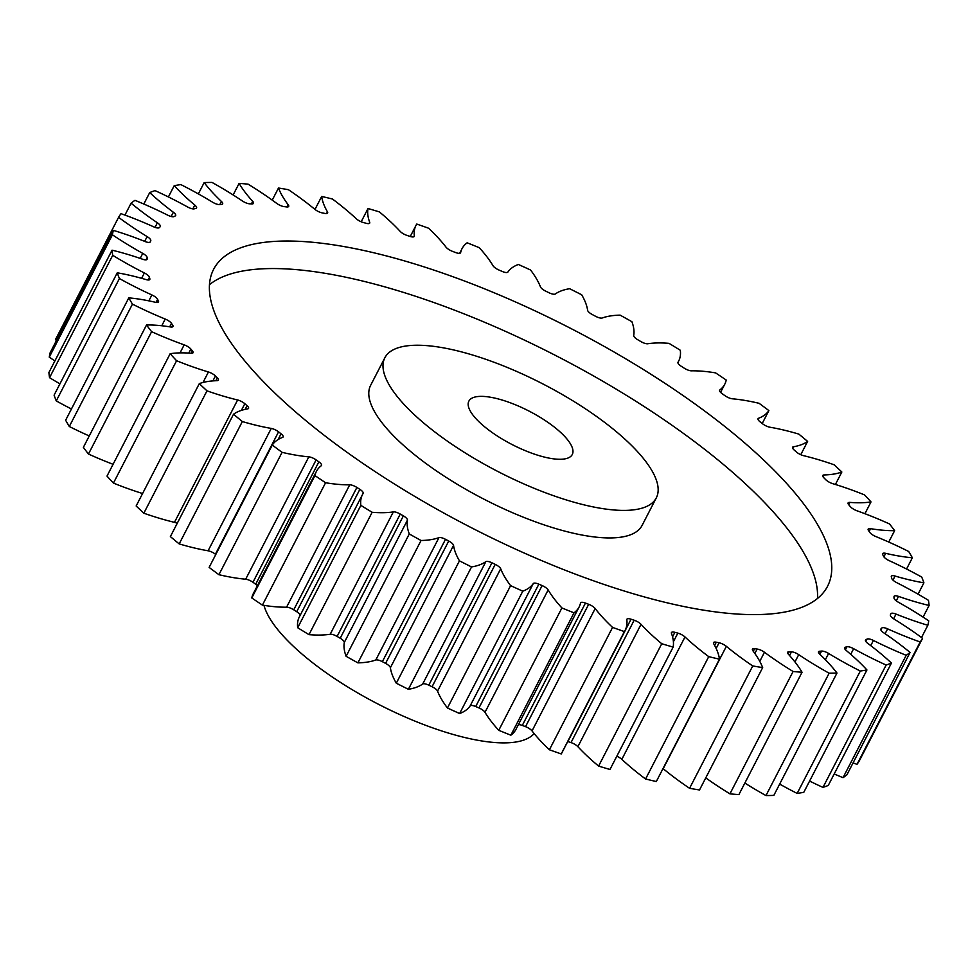 <?xml version="1.0" encoding="UTF-8"?>
<svg xmlns="http://www.w3.org/2000/svg" width="978" height="978" viewBox="0 0 978 978"><rect width="100%" height="100%" fill="white"/><g stroke="black" fill="none" stroke-linecap="round" stroke-linejoin="round"><path stroke-width="1.47" d="M487.631 359.941A152.727 49.218 27.3 0 0 384.855 357.765A152.727 49.218 27.3 0 0 553.524 495.699A152.727 49.218 27.3 0 0 656.299 497.875A152.727 49.218 27.3 0 0 487.631 359.941M656.299 497.875L642.094 525.406A152.727 49.218 -152.7 0 1 539.318 523.23A152.727 49.218 -152.7 0 1 370.65 385.295L384.855 357.765M209.475 284.684A345.466 111.333 -152.7 0 1 431.836 301.811A345.466 111.333 -152.7 0 1 817.474 598.487M595.113 581.36A345.466 111.333 27.3 0 0 827.559 586.262A345.466 111.333 27.3 0 0 446.054 274.28A345.466 111.333 27.3 0 0 213.595 269.366A345.466 111.333 27.3 0 0 595.113 581.36M533.132 453.682A58.179 18.753 27.3 0 0 572.277 454.501A58.179 18.753 27.3 0 0 508.022 401.958A58.179 18.753 27.3 0 0 468.878 401.139A58.179 18.753 27.3 0 0 533.132 453.682M263.987 605.358A152.727 49.218 27.3 0 0 433.535 728.182A152.727 49.218 27.3 0 0 534.122 733.561M203.021 382.471L208.436 371.982A6.638 2.139 -152.7 0 1 209.121 372.202A6.638 2.139 -152.7 0 1 215.441 375.98L212.898 380.894M177.226 523.316A6.638 2.139 27.3 0 0 175.832 522.753A6.638 2.139 27.3 0 0 174.463 522.338L237.617 399.978A6.638 2.139 -152.7 0 1 238.987 400.393A6.638 2.139 -152.7 0 1 244.83 403.718L241.383 410.381M208.094 550.785L271.248 428.413A6.638 2.139 -152.7 0 1 273.265 428.963A6.638 2.139 -152.7 0 1 278.559 431.848L215.404 554.208A6.638 2.139 27.3 0 0 210.111 551.323A6.638 2.139 27.3 0 0 208.094 550.785A149.255 48.093 -152.7 0 1 179.182 543.902A453.829 146.26 27.3 0 1 170.38 536.592L233.534 414.232A149.255 48.093 -152.7 0 1 247.703 408.865A6.638 2.139 -152.7 0 0 248.571 408.364A6.638 2.139 -152.7 0 0 247.043 405.674A414.562 133.595 -152.7 0 1 244.83 403.718M245.674 579.208L308.828 456.848A6.638 2.139 -152.7 0 1 311.42 457.459A6.638 2.139 -152.7 0 1 316.114 459.904L252.96 582.265A6.638 2.139 27.3 0 0 248.265 579.832A6.638 2.139 27.3 0 0 245.674 579.208A149.255 48.093 -152.7 0 1 218.913 574.697A453.829 146.26 27.3 0 1 209.121 567.411L272.275 445.051A149.255 48.093 -152.7 0 1 282.63 437.349A6.638 2.139 -152.7 0 0 283.131 436.946A6.638 2.139 -152.7 0 0 281.065 433.804A414.562 133.595 -152.7 0 1 278.559 431.848M286.578 607.179L349.733 484.819A6.638 2.139 -152.7 0 1 352.85 485.455A6.638 2.139 -152.7 0 1 356.897 487.447L293.742 609.807A6.638 2.139 27.3 0 0 289.696 607.815A6.638 2.139 27.3 0 0 286.578 607.179A149.255 48.093 -152.7 0 1 262.41 605.113A453.829 146.26 27.3 0 1 251.786 597.949A149.255 48.093 -152.7 0 1 253.241 593.768L316.407 471.408A149.255 48.093 -152.7 0 1 321.322 465.687A6.638 2.139 -152.7 0 0 321.542 465.43A6.638 2.139 -152.7 0 0 318.865 461.848A414.562 133.595 -152.7 0 1 316.114 459.904M330.185 634.257L393.339 511.897A6.638 2.139 -152.7 0 1 396.897 512.496A6.638 2.139 -152.7 0 1 400.259 514.061L337.104 636.421A6.638 2.139 27.3 0 0 333.742 634.856A6.638 2.139 27.3 0 0 330.185 634.257A149.255 48.093 -152.7 0 1 308.987 634.649A453.829 146.26 27.3 0 1 297.691 627.742A149.255 48.093 -152.7 0 1 299.329 616.935L362.483 494.575A149.255 48.093 -152.7 0 1 363.144 493.425A6.638 2.139 -152.7 0 1 363.144 493.425A6.638 2.139 -152.7 0 0 359.855 489.342A414.562 133.595 -152.7 0 1 356.897 487.447M375.796 660.003L438.951 537.643A6.638 2.139 -152.7 0 1 442.887 538.157A6.638 2.139 -152.7 0 1 445.516 539.318L382.361 661.678A6.638 2.139 27.3 0 0 379.733 660.517A6.638 2.139 27.3 0 0 375.796 660.003A149.255 48.093 -152.7 0 1 357.899 662.864A453.829 146.26 27.3 0 1 346.114 656.311A149.255 48.093 -152.7 0 1 344.293 642.485A6.638 2.139 27.3 0 0 340.21 638.243A414.562 133.595 -152.7 0 1 337.104 636.421M422.692 684.013L485.846 561.653A6.638 2.139 -152.7 0 1 490.064 562.02A6.638 2.139 -152.7 0 1 491.958 562.802L428.804 685.175A6.638 2.139 27.3 0 0 426.909 684.38A6.638 2.139 27.3 0 0 422.692 684.013A149.255 48.093 -152.7 0 1 408.388 689.294A453.829 146.26 27.3 0 1 396.298 683.206A149.255 48.093 -152.7 0 1 390.393 667.73A6.638 2.139 27.3 0 0 385.576 663.377A414.562 133.595 -152.7 0 1 382.361 661.678M470.137 705.92L533.291 583.56A6.638 2.139 -152.7 0 1 537.717 583.732A6.638 2.139 -152.7 0 1 538.854 584.172L475.699 706.532A6.638 2.139 27.3 0 0 474.562 706.092A6.638 2.139 27.3 0 0 470.137 705.92A149.255 48.093 -152.7 0 1 459.636 713.537A453.829 146.26 27.3 0 1 447.447 707.999A149.255 48.093 -152.7 0 1 437.545 691.128A6.638 2.139 27.3 0 0 432.068 686.739A414.562 133.595 -152.7 0 1 428.804 685.175M561.91 607.949L498.756 730.309A149.255 48.093 -152.7 0 1 485.002 712.302A6.638 2.139 27.3 0 0 478.963 707.938L542.13 585.577A6.638 2.139 -152.7 0 1 548.157 589.942A149.255 48.093 -152.7 0 0 561.91 607.949A453.829 146.26 27.3 0 0 574.013 612.839A149.255 48.093 -152.7 0 0 579.123 606.971A149.255 48.093 -152.7 0 0 580.541 603.01A6.638 2.139 -152.7 0 1 580.602 602.827A6.638 2.139 -152.7 0 1 585.064 602.925A6.638 2.139 -152.7 0 1 585.455 603.071L522.301 725.431A6.638 2.139 27.3 0 0 521.91 725.285A6.638 2.139 27.3 0 0 518.364 724.686M571.005 742.583L634.16 620.223A6.638 2.139 -152.7 0 1 634.551 620.358A6.638 2.139 -152.7 0 1 641.042 624.319L577.888 746.679A6.638 2.139 27.3 0 0 571.396 742.718A6.638 2.139 27.3 0 0 571.005 742.583A414.562 133.595 -152.7 0 1 567.888 741.568A6.638 2.139 27.3 0 0 567.741 741.52M673.402 641.739L677.852 633.121A6.638 2.139 -152.7 0 1 678.94 633.451A6.638 2.139 -152.7 0 1 684.991 636.971L621.837 759.344A6.638 2.139 27.3 0 0 616.825 756.214M716.14 648.451L719.075 642.778A6.638 2.139 -152.7 0 1 720.81 643.267A6.638 2.139 -152.7 0 1 726.348 646.348L663.194 768.708A6.638 2.139 27.3 0 0 663.023 768.561M754.869 653.475L757.155 649.05A6.638 2.139 -152.7 0 1 759.503 649.636A6.638 2.139 -152.7 0 1 764.466 652.265L759.772 661.348M789.576 655.553L791.495 651.825A6.638 2.139 -152.7 0 1 794.405 652.46A6.638 2.139 -152.7 0 1 798.733 654.649L794.955 661.959M819.894 654.343L821.581 651.079A6.638 2.139 -152.7 0 1 824.967 651.703A6.638 2.139 -152.7 0 1 828.61 653.451L825.371 659.734M845.42 649.685L846.911 646.8A6.638 2.139 -152.7 0 1 850.701 647.363A6.638 2.139 -152.7 0 1 853.635 648.695L850.738 654.306M865.836 641.507L867.095 639.074A6.638 2.139 -152.7 0 1 871.202 639.514A6.638 2.139 -152.7 0 1 873.403 640.456L870.738 645.627M880.848 629.881L881.814 628.023A6.638 2.139 -152.7 0 1 886.166 628.279A6.638 2.139 -152.7 0 1 887.608 628.854L885.09 633.744M887.608 628.854A149.255 48.093 -152.7 0 0 920.176 641.971A453.829 146.26 27.3 0 0 922.572 638.304A149.255 48.093 -152.7 0 0 894.026 619.05A6.638 2.139 -152.7 0 1 890.396 614.893A414.562 133.595 -152.7 0 0 890.836 613.805A6.638 2.139 -152.7 0 1 890.86 613.732A6.638 2.139 -152.7 0 1 895.322 613.829A6.638 2.139 -152.7 0 1 896.031 614.098L893.611 618.793M208.436 371.982A149.255 48.093 -152.7 0 1 193.045 366.958A149.255 48.093 -152.7 0 1 176.59 360.735L113.436 483.095A149.255 48.093 -152.7 0 0 129.891 489.318A149.255 48.093 -152.7 0 0 142.592 493.523M921.52 637.534L927.853 625.272A149.255 48.093 -152.7 0 1 911.887 620.076A149.255 48.093 -152.7 0 1 896.031 614.098M525.528 726.654L588.683 604.294A6.638 2.139 -152.7 0 1 595.186 608.548A149.255 48.093 -152.7 0 0 612.558 627.411A453.829 146.26 27.3 0 0 618.487 629.514A453.829 146.26 27.3 0 0 624.392 631.58L561.238 753.94A453.829 146.26 27.3 0 1 555.333 751.874A453.829 146.26 27.3 0 1 549.404 749.771A149.255 48.093 -152.7 0 1 532.032 730.908A6.638 2.139 27.3 0 0 525.528 726.654A414.562 133.595 -152.7 0 1 522.301 725.431M89.255 435.956A149.255 48.093 -152.7 0 1 69.304 426.506A453.829 146.26 27.3 0 1 65.636 420.234L128.79 297.874A453.829 146.26 27.3 0 0 132.458 304.134L69.304 426.506M71.443 408.987A149.255 48.093 -152.7 0 1 56.259 400.907A453.829 146.26 27.3 0 1 54.096 395.173L117.25 272.813A149.255 48.093 -152.7 0 1 146.089 279.598A6.638 2.139 -152.7 0 0 149.805 279.451A6.638 2.139 -152.7 0 0 149.842 278.791A414.562 133.595 -152.7 0 1 149.463 277.336L148.094 279.989M59.939 383.828A149.255 48.093 -152.7 0 1 49.548 377.679A453.829 146.26 27.3 0 1 48.9 372.545L112.054 250.185A149.255 48.093 -152.7 0 1 142.629 259.243A6.638 2.139 -152.7 0 0 147.055 259.329A6.638 2.139 -152.7 0 0 147.14 258.987A414.562 133.595 -152.7 0 1 147.165 257.691L146.064 259.842M54.915 360.894A149.255 48.093 -152.7 0 1 49.267 357.166A453.829 146.26 27.3 0 1 50.147 352.728L113.314 230.368A149.255 48.093 -152.7 0 1 145.123 241.542A6.638 2.139 -152.7 0 0 150.294 241.896A6.638 2.139 -152.7 0 0 150.319 241.835A414.562 133.595 -152.7 0 1 150.759 240.747L150.013 242.202M56.48 340.466A149.255 48.093 -152.7 0 1 55.428 339.696L118.582 217.336A453.829 146.26 27.3 0 1 120.979 213.669A149.255 48.093 -152.7 0 1 153.546 226.774A6.638 2.139 -152.7 0 0 159.341 227.617A414.562 133.595 -152.7 0 1 160.184 226.737A6.638 2.139 -152.7 0 0 160.319 226.566A6.638 2.139 -152.7 0 0 157.385 222.788A149.255 48.093 -152.7 0 1 131.089 203.179L124.939 215.087M920.176 641.971L857.021 764.331A453.829 146.26 27.3 0 0 859.417 760.664L922.572 638.304M857.021 764.331A149.255 48.093 -152.7 0 1 853.06 762.913M906.19 655.297L843.036 777.669A453.829 146.26 27.3 0 0 846.911 774.82L910.078 652.46A453.829 146.26 27.3 0 1 906.19 655.297A149.255 48.093 -152.7 0 1 873.403 640.456M843.036 777.669A149.255 48.093 -152.7 0 1 834.185 773.965M886.141 665.04L822.975 787.4A453.829 146.26 27.3 0 0 828.28 785.432L891.435 663.06A453.829 146.26 27.3 0 1 886.141 665.04A149.255 48.093 -152.7 0 1 853.635 648.695M822.975 787.4A149.255 48.093 -152.7 0 1 809.601 781.055M860.31 671.042L797.156 793.402A453.829 146.26 27.3 0 0 803.782 792.327L866.936 669.967A453.829 146.26 27.3 0 1 860.31 671.042A149.255 48.093 -152.7 0 1 828.61 653.451M797.156 793.402A149.255 48.093 -152.7 0 1 779.662 784.099M829.124 673.206L765.97 795.566A453.829 146.26 27.3 0 0 773.83 795.407L836.985 673.035A453.829 146.26 27.3 0 1 829.124 673.206A149.255 48.093 -152.7 0 1 798.733 654.649M765.97 795.566A149.255 48.093 -152.7 0 1 744.869 783.048M793.085 671.495L729.93 793.855A453.829 146.26 27.3 0 0 738.891 794.613L802.046 672.253A453.829 146.26 27.3 0 1 793.085 671.495A149.255 48.093 -152.7 0 1 764.466 652.265M729.93 793.855A149.255 48.093 -152.7 0 1 705.761 777.865M752.742 665.945L689.576 788.305A453.829 146.26 27.3 0 0 699.514 789.967L762.669 667.607A453.829 146.26 27.3 0 1 752.742 665.945A149.255 48.093 -152.7 0 1 726.348 646.348M689.576 788.305A149.255 48.093 -152.7 0 1 663.194 768.708M708.732 656.641L645.578 779.001A453.829 146.26 27.3 0 0 656.311 781.544L719.466 659.184A453.829 146.26 27.3 0 1 708.732 656.641A149.255 48.093 -152.7 0 1 684.991 636.971M645.578 779.001A149.255 48.093 -152.7 0 1 621.837 759.344M661.751 643.732L598.597 766.092A453.829 146.26 27.3 0 0 609.979 769.478L673.133 647.106A453.829 146.26 27.3 0 1 661.751 643.732A149.255 48.093 -152.7 0 1 641.042 624.319M598.597 766.092A149.255 48.093 -152.7 0 1 577.888 746.679M634.16 620.223A414.562 133.595 -152.7 0 1 631.042 619.208A6.638 2.139 -152.7 0 0 626.91 619.221A6.638 2.139 -152.7 0 0 626.837 619.697A149.255 48.093 -152.7 0 1 625.162 630.248L562.008 752.608A149.255 48.093 -152.7 0 1 561.238 753.94M579.123 606.971L515.968 729.331A149.255 48.093 -152.7 0 1 510.858 735.199A453.829 146.26 27.3 0 1 498.756 730.309M478.963 707.938A414.562 133.595 -152.7 0 1 475.699 706.532M300.099 615.455A6.638 2.139 27.3 0 0 296.701 611.702A414.562 133.595 -152.7 0 1 293.742 609.807M257.434 585.651A6.638 2.139 27.3 0 0 255.71 584.208A414.562 133.595 -152.7 0 1 252.96 582.265M174.463 522.338A149.255 48.093 -152.7 0 1 143.839 513.206A453.829 146.26 27.3 0 1 136.15 505.993L199.304 383.633A149.255 48.093 -152.7 0 1 217.079 380.686A6.638 2.139 -152.7 0 0 218.375 380.136A6.638 2.139 -152.7 0 0 217.336 377.899A414.562 133.595 -152.7 0 1 215.441 375.98M191.211 353.241L192.409 350.906A6.638 2.139 -152.7 0 1 193.057 352.716A6.638 2.139 -152.7 0 1 191.236 353.241A149.255 48.093 -152.7 0 0 170.16 353.718L106.993 476.09A453.829 146.26 27.3 0 0 113.436 483.095M113.081 464.305A149.255 48.093 -152.7 0 1 88.46 454.036A453.829 146.26 27.3 0 1 83.374 447.349L146.529 324.989A453.829 146.26 27.3 0 0 151.614 331.676L88.46 454.036M171.663 327.055L172.666 325.124A414.562 133.595 -152.7 0 1 171.48 323.376L169.695 326.835M172.666 325.124A6.638 2.139 -152.7 0 1 172.984 326.518A6.638 2.139 -152.7 0 1 170.588 326.97A149.255 48.093 -152.7 0 0 146.529 324.989M180.05 352.875L184.182 344.855A149.255 48.093 -152.7 0 1 151.614 331.676M184.182 344.855A6.638 2.139 -152.7 0 1 190.857 349.06L188.791 353.07M192.409 350.906A414.562 133.595 -152.7 0 1 190.857 349.06M170.16 353.718A453.829 146.26 27.3 0 0 176.59 360.735M199.304 383.633A453.829 146.26 27.3 0 0 206.994 390.845L143.839 513.206M237.617 399.978A149.255 48.093 -152.7 0 1 206.994 390.845M233.534 414.232A453.829 146.26 27.3 0 0 242.336 421.542L179.182 543.902M271.248 428.413A149.255 48.093 -152.7 0 1 242.336 421.542M272.275 445.051A453.829 146.26 27.3 0 0 282.08 452.337L218.913 574.697M308.828 456.848A149.255 48.093 -152.7 0 1 282.08 452.337M349.733 484.819A149.255 48.093 -152.7 0 1 325.576 482.741A453.829 146.26 27.3 0 1 314.94 475.589A149.255 48.093 -152.7 0 1 316.407 471.408M393.339 511.897A149.255 48.093 -152.7 0 1 372.141 512.289A453.829 146.26 27.3 0 1 360.845 505.381A149.255 48.093 -152.7 0 1 362.483 494.575M340.21 638.243L403.364 515.871A414.562 133.595 -152.7 0 1 400.259 514.061M403.364 515.871A6.638 2.139 -152.7 0 1 407.447 520.125L344.293 642.485M438.951 537.643A149.255 48.093 -152.7 0 1 421.053 540.504A453.829 146.26 27.3 0 1 409.281 533.951A149.255 48.093 -152.7 0 1 407.447 520.125M385.576 663.377L448.731 541.017A414.562 133.595 -152.7 0 1 445.516 539.318M448.731 541.017A6.638 2.139 -152.7 0 1 453.547 545.369L390.393 667.73M485.846 561.653A149.255 48.093 -152.7 0 1 471.543 566.934A453.829 146.26 27.3 0 1 459.452 560.846A149.255 48.093 -152.7 0 1 453.547 545.369M432.068 686.739L495.223 564.379A414.562 133.595 -152.7 0 1 491.958 562.802M495.223 564.379A6.638 2.139 -152.7 0 1 500.699 568.768L437.545 691.128M533.291 583.56A149.255 48.093 -152.7 0 1 522.79 591.177A453.829 146.26 27.3 0 1 510.602 585.639A149.255 48.093 -152.7 0 1 500.699 568.768M542.13 585.577A414.562 133.595 -152.7 0 1 538.854 584.172M588.683 604.294A414.562 133.595 -152.7 0 1 585.455 603.071M625.162 630.248A149.255 48.093 -152.7 0 1 624.392 631.58M677.852 633.121A414.562 133.595 -152.7 0 1 674.881 632.326A6.638 2.139 -152.7 0 0 671.458 632.546A6.638 2.139 -152.7 0 0 671.458 633.353A149.255 48.093 -152.7 0 1 673.133 647.106M719.075 642.778A414.562 133.595 -152.7 0 1 716.287 642.216A6.638 2.139 -152.7 0 0 713.524 642.607A6.638 2.139 -152.7 0 0 713.708 643.769A149.255 48.093 -152.7 0 1 719.466 659.184M757.155 649.05A414.562 133.595 -152.7 0 1 754.6 648.72A6.638 2.139 -152.7 0 0 752.449 649.221A6.638 2.139 -152.7 0 0 752.901 650.786A149.255 48.093 -152.7 0 1 762.669 667.607M791.495 651.825A414.562 133.595 -152.7 0 1 789.234 651.751A6.638 2.139 -152.7 0 0 787.632 652.289A6.638 2.139 -152.7 0 0 788.439 654.282A149.255 48.093 -152.7 0 1 802.046 672.253M821.581 651.079A414.562 133.595 -152.7 0 1 819.625 651.25A6.638 2.139 -152.7 0 0 818.513 651.776A6.638 2.139 -152.7 0 0 819.747 654.209A149.255 48.093 -152.7 0 1 836.985 673.035M846.911 646.8A414.562 133.595 -152.7 0 1 845.298 647.216A6.638 2.139 -152.7 0 0 844.601 647.68A6.638 2.139 -152.7 0 0 846.337 650.566A149.255 48.093 -152.7 0 1 866.936 669.967M867.095 639.074A414.562 133.595 -152.7 0 1 865.86 639.722A6.638 2.139 -152.7 0 0 865.481 640.077A6.638 2.139 -152.7 0 0 867.792 643.402A149.255 48.093 -152.7 0 1 891.435 663.06M881.814 628.023A414.562 133.595 -152.7 0 1 880.97 628.891A6.638 2.139 -152.7 0 0 880.836 629.074A6.638 2.139 -152.7 0 0 883.77 632.839A149.255 48.093 -152.7 0 1 910.078 652.46M927.853 625.272A453.829 146.26 27.3 0 0 928.733 620.834A149.255 48.093 -152.7 0 0 898.391 602.24A6.638 2.139 -152.7 0 1 893.99 597.937A414.562 133.595 -152.7 0 0 894.014 596.653A6.638 2.139 -152.7 0 1 894.1 596.311A6.638 2.139 -152.7 0 1 898.525 596.397L896.239 600.847M848.745 504.734A6.638 2.139 -152.7 0 1 848.097 502.924A6.638 2.139 -152.7 0 1 849.919 502.399L848.721 504.721A414.562 133.595 -152.7 0 1 850.298 506.58A6.638 2.139 -152.7 0 0 856.972 510.785A149.255 48.093 -152.7 0 1 889.54 523.963A453.829 146.26 27.3 0 1 894.625 530.651A149.255 48.093 -152.7 0 1 870.567 528.67A6.638 2.139 -152.7 0 0 868.171 529.122A6.638 2.139 -152.7 0 0 868.501 530.516A414.562 133.595 -152.7 0 1 869.674 532.264A6.638 2.139 -152.7 0 0 875.921 536.592A149.255 48.093 -152.7 0 1 908.696 551.494A453.829 146.26 27.3 0 1 912.364 557.766A149.255 48.093 -152.7 0 1 885.701 553.34A6.638 2.139 -152.7 0 0 882.657 553.67A6.638 2.139 -152.7 0 0 882.755 554.685A414.562 133.595 -152.7 0 1 883.55 556.299A6.638 2.139 -152.7 0 0 889.259 560.687A149.255 48.093 -152.7 0 1 921.741 577.093A453.829 146.26 27.3 0 1 923.904 582.827A149.255 48.093 -152.7 0 1 895.066 576.042A6.638 2.139 -152.7 0 0 891.349 576.189A6.638 2.139 -152.7 0 0 891.313 576.849A414.562 133.595 -152.7 0 1 891.691 578.304A6.638 2.139 -152.7 0 0 896.789 582.692A149.255 48.093 -152.7 0 1 928.452 600.321A453.829 146.26 27.3 0 1 929.1 605.455A149.255 48.093 -152.7 0 1 898.525 596.397M460.442 252.96L460.614 252.63A149.255 48.093 -152.7 0 1 462.032 248.669A149.255 48.093 -152.7 0 1 467.142 242.801A453.829 146.26 27.3 0 1 479.244 247.691A149.255 48.093 -152.7 0 1 492.998 265.698A6.638 2.139 -152.7 0 0 499.037 270.062A414.562 133.595 -152.7 0 1 502.301 271.468A6.638 2.139 -152.7 0 0 507.863 272.08A149.255 48.093 -152.7 0 1 518.364 264.463A453.829 146.26 27.3 0 1 530.553 270.001A149.255 48.093 -152.7 0 1 540.455 286.872A6.638 2.139 -152.7 0 0 545.932 291.261A414.562 133.595 -152.7 0 1 549.196 292.825A6.638 2.139 -152.7 0 0 555.308 293.987A149.255 48.093 -152.7 0 1 569.612 288.706A453.829 146.26 27.3 0 1 581.702 294.794A149.255 48.093 -152.7 0 1 587.607 310.27A6.638 2.139 -152.7 0 0 592.423 314.623A414.562 133.595 -152.7 0 1 595.639 316.322A6.638 2.139 -152.7 0 0 602.203 317.997A149.255 48.093 -152.7 0 1 620.101 315.136A453.829 146.26 27.3 0 1 631.886 321.689A149.255 48.093 -152.7 0 1 633.707 335.515A6.638 2.139 -152.7 0 0 637.79 339.757A414.562 133.595 -152.7 0 1 640.896 341.579A6.638 2.139 -152.7 0 0 647.815 343.743A149.255 48.093 -152.7 0 1 669.013 343.351A453.829 146.26 27.3 0 1 680.309 350.258A149.255 48.093 -152.7 0 1 678.671 361.065A149.255 48.093 -152.7 0 1 678.011 362.215A6.638 2.139 -152.7 0 0 677.986 362.263A6.638 2.139 -152.7 0 0 681.299 366.298A414.562 133.595 -152.7 0 1 684.258 368.193A6.638 2.139 -152.7 0 0 691.422 370.821A149.255 48.093 -152.7 0 1 715.59 372.887A453.829 146.26 27.3 0 1 726.214 380.051A149.255 48.093 -152.7 0 1 724.759 384.232A149.255 48.093 -152.7 0 1 719.832 389.953A6.638 2.139 -152.7 0 0 719.625 390.21A6.638 2.139 -152.7 0 0 722.29 393.792A414.562 133.595 -152.7 0 1 725.04 395.735A6.638 2.139 -152.7 0 0 732.326 398.792A149.255 48.093 -152.7 0 1 759.087 403.303A453.829 146.26 27.3 0 1 768.879 410.589A149.255 48.093 -152.7 0 1 758.525 418.291A6.638 2.139 -152.7 0 0 758.023 418.694A6.638 2.139 -152.7 0 0 760.089 421.824A414.562 133.595 -152.7 0 1 762.595 423.792A6.638 2.139 -152.7 0 0 769.906 427.215A149.255 48.093 -152.7 0 1 798.818 434.098A453.829 146.26 27.3 0 1 807.62 441.408A149.255 48.093 -152.7 0 1 793.451 446.775A6.638 2.139 -152.7 0 0 792.596 447.276A6.638 2.139 -152.7 0 0 794.112 449.966A414.562 133.595 -152.7 0 1 796.324 451.922A6.638 2.139 -152.7 0 0 803.537 455.662A149.255 48.093 -152.7 0 1 834.161 464.794A453.829 146.26 27.3 0 1 841.85 472.007A149.255 48.093 -152.7 0 1 824.075 474.953A6.638 2.139 -152.7 0 0 822.779 475.504A6.638 2.139 -152.7 0 0 823.818 477.741A414.562 133.595 -152.7 0 1 825.713 479.66A6.638 2.139 -152.7 0 0 832.718 483.658A149.255 48.093 -152.7 0 1 864.564 494.905A453.829 146.26 27.3 0 1 871.007 501.91A149.255 48.093 -152.7 0 1 849.919 502.399M460.614 252.63A6.638 2.139 -152.7 0 1 460.552 252.801A6.638 2.139 -152.7 0 1 455.699 252.568A414.562 133.595 -152.7 0 0 452.472 251.346A6.638 2.139 -152.7 0 1 445.968 247.092A149.255 48.093 -152.7 0 0 428.596 228.229A453.829 146.26 27.3 0 0 416.762 224.06A149.255 48.093 -152.7 0 0 415.992 225.392L410.259 236.48M413.902 236.749L414.317 235.942A149.255 48.093 -152.7 0 1 415.992 225.392M414.317 235.942A6.638 2.139 -152.7 0 1 414.244 236.407A6.638 2.139 -152.7 0 1 410.112 236.431A414.562 133.595 -152.7 0 0 406.995 235.417A6.638 2.139 -152.7 0 1 400.112 231.321A149.255 48.093 -152.7 0 0 379.403 211.908A453.829 146.26 27.3 0 0 368.021 208.522L361.175 221.786M369.048 223.546L369.696 222.287A149.255 48.093 -152.7 0 1 368.021 208.522M369.696 222.287A6.638 2.139 -152.7 0 1 369.708 223.082A6.638 2.139 -152.7 0 1 366.273 223.314A414.562 133.595 -152.7 0 0 363.303 222.519A6.638 2.139 -152.7 0 1 356.163 218.656A149.255 48.093 -152.7 0 0 332.422 198.999A453.829 146.26 27.3 0 0 321.689 196.456L314.977 209.439M326.579 213.571L327.447 211.871A149.255 48.093 -152.7 0 1 321.689 196.456M327.447 211.871A6.638 2.139 -152.7 0 1 327.63 213.033A6.638 2.139 -152.7 0 1 324.867 213.424A414.562 133.595 -152.7 0 0 322.092 212.862A6.638 2.139 -152.7 0 1 314.806 209.292A149.255 48.093 -152.7 0 0 288.424 189.695A453.829 146.26 27.3 0 0 278.486 188.033L272.239 200.135M287.165 206.969L288.253 204.854A149.255 48.093 -152.7 0 1 278.486 188.033M288.253 204.854A6.638 2.139 -152.7 0 1 288.706 206.419A6.638 2.139 -152.7 0 1 286.554 206.92A414.562 133.595 -152.7 0 0 284.011 206.59A6.638 2.139 -152.7 0 1 276.688 203.375A149.255 48.093 -152.7 0 0 248.07 184.145A453.829 146.26 27.3 0 0 239.109 183.387L233.131 194.952M251.419 203.864L252.715 201.358A149.255 48.093 -152.7 0 1 239.109 183.387M252.715 201.358A6.638 2.139 -152.7 0 1 253.522 203.351A6.638 2.139 -152.7 0 1 251.921 203.889A414.562 133.595 -152.7 0 0 249.659 203.815A6.638 2.139 -152.7 0 1 242.422 200.991A149.255 48.093 -152.7 0 0 212.03 182.434A453.829 146.26 27.3 0 0 204.17 182.593L198.338 193.901M219.805 204.536L221.407 201.431A149.255 48.093 -152.7 0 1 204.17 182.593M221.407 201.431A6.638 2.139 -152.7 0 1 222.642 203.864A6.638 2.139 -152.7 0 1 221.529 204.39A414.562 133.595 -152.7 0 0 219.573 204.561A6.638 2.139 -152.7 0 1 212.544 202.189A149.255 48.093 -152.7 0 0 180.844 184.597A453.829 146.26 27.3 0 0 174.218 185.673L168.399 196.945M192.849 208.876L194.818 205.074A149.255 48.093 -152.7 0 1 174.218 185.673M194.818 205.074A6.638 2.139 -152.7 0 1 196.554 207.959A6.638 2.139 -152.7 0 1 195.857 208.424A414.562 133.595 -152.7 0 0 194.243 208.84A6.638 2.139 -152.7 0 1 187.519 206.945A149.255 48.093 -152.7 0 0 155.025 190.6A453.829 146.26 27.3 0 0 149.72 192.568L143.815 204.035M171.162 216.493L173.363 212.238A149.255 48.093 -152.7 0 1 149.72 192.568M173.363 212.238A6.638 2.139 -152.7 0 1 175.673 215.563A6.638 2.139 -152.7 0 1 175.294 215.906A414.562 133.595 -152.7 0 0 174.06 216.566A6.638 2.139 -152.7 0 1 167.751 215.184A149.255 48.093 -152.7 0 0 134.964 200.331A453.829 146.26 27.3 0 0 131.089 203.179M144.671 241.358L147.128 236.59A149.255 48.093 -152.7 0 1 118.582 217.336M147.128 236.59A6.638 2.139 -152.7 0 1 150.759 240.747M113.314 230.368A453.829 146.26 27.3 0 0 112.421 234.806L49.267 357.166M140.184 258.4L142.764 253.388A149.255 48.093 -152.7 0 1 112.421 234.806M142.764 253.388A6.638 2.139 -152.7 0 1 147.165 257.691M112.054 250.185A453.829 146.26 27.3 0 0 112.702 255.319L49.548 377.679M141.602 278.314L144.365 272.948A149.255 48.093 -152.7 0 1 112.702 255.319M144.365 272.948A6.638 2.139 -152.7 0 1 149.463 277.336M117.25 272.813A453.829 146.26 27.3 0 0 119.414 278.547L56.259 400.907M148.852 300.845L151.896 294.953A149.255 48.093 -152.7 0 1 119.414 278.547M151.896 294.953A6.638 2.139 -152.7 0 1 157.617 299.341L156.028 302.41M157.617 302.471L158.399 300.955A414.562 133.595 -152.7 0 1 157.617 299.341M158.399 300.955A6.638 2.139 -152.7 0 1 158.497 301.97A6.638 2.139 -152.7 0 1 155.465 302.3A149.255 48.093 -152.7 0 0 128.79 297.874M161.773 325.76L165.233 319.048A149.255 48.093 -152.7 0 1 132.458 304.134M165.233 319.048A6.638 2.139 -152.7 0 1 171.48 323.376M314.94 475.589L251.786 597.949M325.576 482.741L262.41 605.113M360.845 505.381L297.691 627.742M372.141 512.289L308.987 634.649M409.281 533.951L346.114 656.311M421.053 540.504L357.899 662.864M459.452 560.846L396.298 683.206M471.543 566.934L408.388 689.294M510.602 585.639L447.447 707.999M522.79 591.177L459.636 713.537M574.013 612.839L510.858 735.199M612.558 627.411L549.404 749.771M929.1 605.455L923.085 617.106M923.904 582.827L918.061 594.172M912.364 557.766L906.557 569.013M894.625 530.651L888.745 542.044M871.007 501.91L864.919 513.694M841.85 472.007L835.408 484.477M807.62 441.408L800.774 454.684M768.879 410.589L762.217 423.498M149.292 279.867L149.842 278.791M155.013 227.373L157.385 222.788M758.525 418.291L757.987 419.33M793.451 446.775L792.681 448.266M824.075 474.953L823.085 476.873M870.567 528.67L869.124 531.457M885.701 553.34L883.88 556.849M895.066 576.042L892.963 580.101M865.86 639.722L865.42 640.578M845.298 647.216L844.625 648.524M819.625 651.25L818.72 652.986M789.234 651.751L788.121 653.903M754.6 648.72L753.28 651.287M716.287 642.216L714.625 645.431M674.881 632.326L672.558 636.825M631.042 619.208L567.888 741.568M595.186 608.548L532.032 730.908M548.157 589.942L485.002 712.302M296.701 611.702L359.855 489.342M255.71 584.208L318.865 461.848M278.094 439.574L281.065 433.804M245.136 409.366L247.043 405.674M215.881 380.723L217.336 377.899M462.032 248.669L459.636 253.314M678.671 361.065L677.901 362.545M724.759 384.232L720.566 392.349"/></g></svg>
